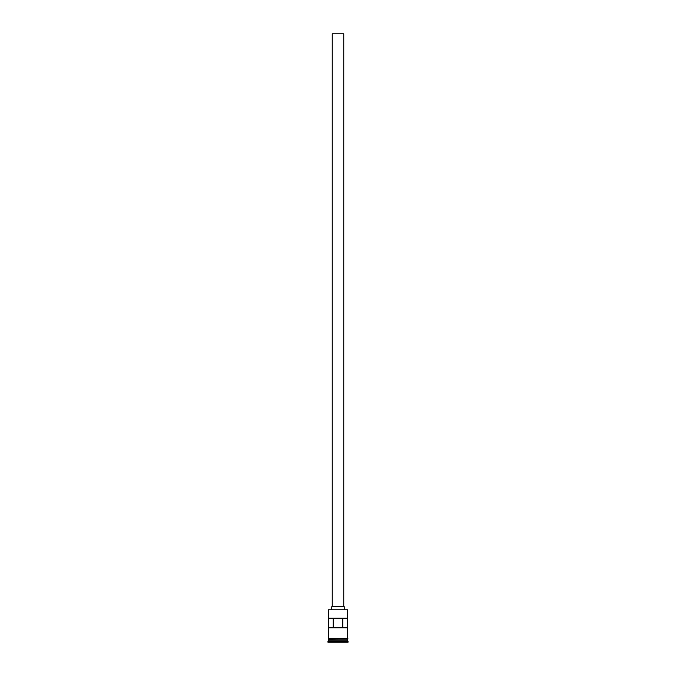 <?xml version="1.0" encoding="UTF-8"?>
<svg xmlns="http://www.w3.org/2000/svg" width="676" height="676" viewBox="0 0 676 676"><rect width="100%" height="100%" fill="white"/><g stroke="black" fill="none" stroke-linecap="round" stroke-linejoin="round"><path stroke-width="1.01" d="M328.401 609.769L347.599 609.769L328.401 609.769L328.359 638.364L347.886 638.6L328.359 638.845L328.359 638.364M332.246 606.693L332.246 33.8L343.754 33.8L343.754 606.693M331.764 609.575L331.764 606.693L344.236 606.693L344.236 609.575M328.502 639.995L347.498 639.995M328.401 638.845L328.502 639.893M347.599 638.845L347.498 639.893M347.599 640.087L347.599 641.051L328.401 641.051L327.928 642.2L348.072 642.2L348.072 641.532L327.928 641.532M347.599 641.051L348.072 641.532M347.582 627.81L347.582 618.21L328.418 618.21L328.418 627.81L347.582 627.81M347.599 609.769L347.599 638.364L328.401 638.364M347.599 639.8L328.401 639.8M328.401 640.087L328.401 641.051M333.234 627.81L333.234 618.21M342.766 618.21L342.766 627.81"/></g></svg>
